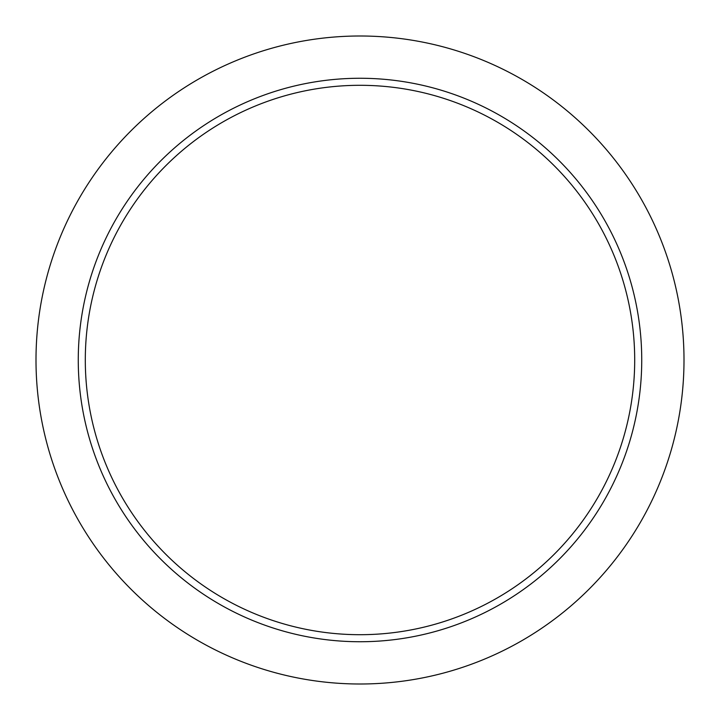 <?xml version="1.0" encoding="UTF-8"?>
<svg xmlns="http://www.w3.org/2000/svg" width="720" height="720" viewBox="0 0 720 720"><rect width="100%" height="100%" fill="white"/><g stroke="black" fill="none" stroke-linecap="round" stroke-linejoin="round"><path stroke-width="1.08" d="M360 36A324 324 0 0 0 36 360A324 324 0 0 0 360 684A324 324 0 0 0 684 360A324 324 0 0 0 360 36M360 78.264A281.736 281.736 0 0 0 78.264 360A281.736 281.736 0 0 0 360 641.736A281.736 281.736 0 0 0 641.736 360A281.736 281.736 0 0 0 360 78.264M634.698 360A274.698 274.698 0 0 0 360 85.302A274.698 274.698 0 0 0 85.302 360A274.698 274.698 0 0 0 360 634.698A274.698 274.698 0 0 0 634.698 360"/></g></svg>
